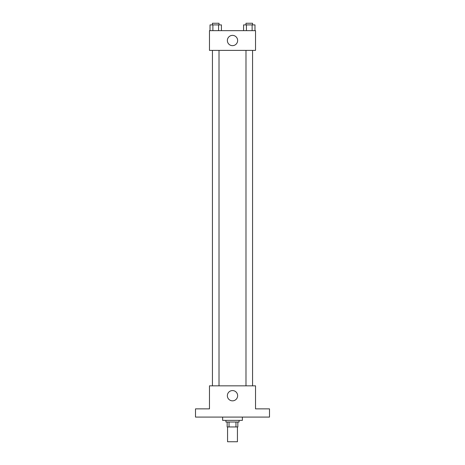 <?xml version="1.0" encoding="UTF-8"?>
<svg xmlns="http://www.w3.org/2000/svg" width="465" height="465" viewBox="0 0 465 465"><rect width="100%" height="100%" fill="white"/><g stroke="black" fill="none" stroke-linecap="round" stroke-linejoin="round"><path stroke-width="0.7" d="M227.565 426.951L227.565 441.75L237.435 441.75L237.435 426.951M235.958 422.017L235.958 426.951L227.158 426.951L227.158 422.017M235.958 426.951L237.842 426.951L237.842 422.017L237.842 426.951M239.08 420.372L239.08 422.017L225.92 422.017L225.92 420.372M229.042 422.017L229.042 426.951M222.636 417.082L222.636 420.372L242.364 420.372L242.364 417.082M269.497 417.082L195.503 417.082L195.503 408.863L209.477 408.863L209.477 385.84L255.523 385.84L255.523 408.863L269.497 408.863L269.497 417.082M237.638 395.709A5.138 5.138 0 0 1 229.931 400.156A5.138 5.138 0 0 1 229.931 391.257A5.138 5.138 0 0 1 237.638 395.709M245.985 385.84L245.985 50.383M219.015 50.383L219.015 385.84M255.523 50.383L209.477 50.383L209.477 30.649L255.523 30.649L255.523 50.383M237.638 40.519A5.138 5.138 0 0 1 229.931 44.966A5.138 5.138 0 0 1 229.931 36.067A5.138 5.138 0 0 1 237.638 40.519M254.971 30.649L254.971 24.895L243.579 24.895L243.579 30.649M252.123 24.895L252.123 30.649M246.427 24.895L246.427 30.649M245.985 24.895L245.985 23.25L252.559 23.25L252.559 24.895M221.421 30.649L221.421 24.895L210.029 24.895L210.029 30.649M218.573 24.895L218.573 30.649M212.877 24.895L212.877 30.649M212.441 24.895L212.441 23.25L219.015 23.25L219.015 24.895M252.559 385.84L252.559 50.383M212.441 50.383L212.441 385.84"/></g></svg>
